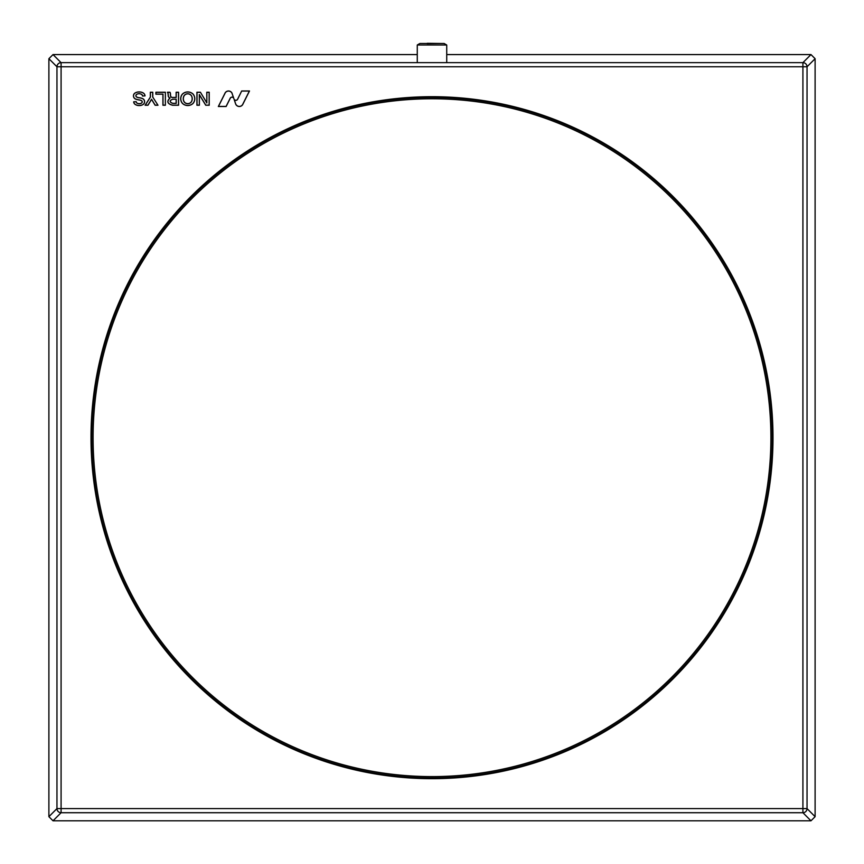 <?xml version="1.0" encoding="UTF-8"?>
<svg xmlns="http://www.w3.org/2000/svg" width="864" height="864" viewBox="0 0 864 864"><rect width="100%" height="100%" fill="white"/><g stroke="black" fill="none" stroke-linecap="round" stroke-linejoin="round"><path stroke-width="1.3" d="M183.341 98.744A6.08 6.08 0 0 0 184.064 101.606A4.363 4.363 0 0 0 191.452 101.606A6.08 6.08 0 0 0 191.452 95.882A4.363 4.363 0 0 0 184.064 95.882A6.08 6.08 0 0 0 183.341 98.744M183.989 101.65A4.439 4.439 0 0 0 191.516 101.65A6.167 6.167 0 0 0 191.516 95.839A4.439 4.439 0 0 0 183.989 95.839A6.167 6.167 0 0 0 183.989 101.65L184.064 101.606M182.552 103.432A7.679 7.679 0 0 0 192.964 103.432A7.106 7.106 0 0 0 192.964 94.046A7.679 7.679 0 0 0 182.552 94.046A7.106 7.106 0 0 0 182.552 103.432L182.498 103.486A7.754 7.754 0 0 0 193.018 103.486A7.193 7.193 0 0 0 193.018 93.992A7.754 7.754 0 0 0 182.498 93.992A7.193 7.193 0 0 0 182.498 103.486M136.501 96.876A1.48 1.48 0 0 1 136.48 94.608A4.072 4.072 0 0 1 141.34 94.327A2.171 2.171 0 0 1 142.538 96.044L145.044 95.893A3.737 3.737 0 0 0 143.078 92.858A7.506 7.506 0 0 0 139.223 91.94A7.236 7.236 0 0 0 134.687 93.247A3.154 3.154 0 0 0 133.466 95.742L133.466 95.742A3.413 3.413 0 0 0 135.842 99.187A17.442 17.442 0 0 0 139.223 99.997A6.631 6.631 0 0 1 141.642 100.786A1.382 1.382 0 0 1 141.75 102.859A3.575 3.575 0 0 1 139.223 103.658A4.201 4.201 0 0 1 137.236 103.194A2.02 2.02 0 0 1 136.188 101.65L133.693 101.801A3.251 3.251 0 0 0 134.784 104.123A6.642 6.642 0 0 0 139.223 105.548A6.642 6.642 0 0 0 143.651 104.123A3.499 3.499 0 0 0 142.852 98.68A11.47 11.47 0 0 0 139.223 97.718A6.523 6.523 0 0 1 136.501 96.876L136.458 96.941A1.566 1.566 0 0 1 136.426 94.543A4.147 4.147 0 0 1 139.223 93.755A4.45 4.45 0 0 1 141.372 94.252A2.246 2.246 0 0 1 142.614 95.969L145.044 95.893M144.958 95.828A3.661 3.661 0 0 0 143.046 92.923A7.43 7.43 0 0 0 139.223 92.016A7.16 7.16 0 0 0 134.73 93.312A3.078 3.078 0 0 0 133.542 95.753L133.466 95.742M133.542 95.753A3.326 3.326 0 0 0 135.864 99.112L135.842 99.187M772.999 437.692A340.999 340.999 0 0 0 432 96.692A340.999 340.999 0 0 0 91.001 437.692A340.999 340.999 0 0 0 432 778.691A340.999 340.999 0 0 0 772.999 437.692M772.222 437.692A340.222 340.222 0 0 0 432 97.459A340.222 340.222 0 0 0 91.778 437.692A340.222 340.222 0 0 0 432 777.913A340.222 340.222 0 0 0 772.222 437.692M815.108 816.674L815.108 58.698L807.041 66.776L807.041 808.596L815.108 816.674L810.983 820.8L802.915 812.722A4.126 4.126 -45 0 0 807.041 808.596L802.915 808.596L802.915 66.776L61.085 66.776L61.085 808.596L802.915 808.596L802.915 812.722L61.085 812.722L53.017 820.8L810.983 820.8M417.269 54.572L53.017 54.572L61.085 62.651L802.915 62.651L810.983 54.572L446.731 54.572M48.892 58.698L48.892 816.674L56.959 808.596A4.126 4.126 45 0 0 61.085 812.722L61.085 808.596L56.959 808.596L56.959 66.776L48.892 58.698L53.017 54.572M206.777 102.697L200.416 92.243L196.927 92.243L196.927 105.235L199.379 105.235L199.379 94.781L205.729 105.235L209.218 105.235L209.218 92.243L206.777 92.243L206.852 102.967L200.416 92.243M232.135 93.388A3.942 3.942 0 0 0 224.813 93.55L218.333 106.51L226.13 106.51L230.245 98.28A1.955 1.955 0 0 1 233.809 98.431L232.06 93.409A3.866 3.866 0 0 0 224.888 93.571L224.813 93.55M241.693 90.979L237.578 99.209A1.955 1.955 0 0 1 234.014 99.058L235.688 104.101A3.942 3.942 0 0 0 243.011 103.939L249.491 90.979L241.693 90.979L237.643 99.241A2.03 2.03 0 0 1 234.295 99.673L235.688 104.101M157.982 105.235L152.777 97.114L152.766 92.221L150.325 92.221L150.325 97.114L145.109 105.235L147.982 105.235L151.546 99.371L155.12 105.235L157.982 105.235L152.777 97.114M165.37 105.235L165.37 92.243L155.876 92.243L155.876 94.176L162.929 94.176L162.929 105.235L165.37 105.235L165.37 92.243M172.13 97.373A1.76 1.76 0 0 1 170.575 95.753L170.467 93.992A3.046 3.046 0 0 0 169.938 92.243L167.411 92.243A3.618 3.618 0 0 1 168.113 94.435L168.21 95.753A2.657 2.657 0 0 0 169.884 98.021C166.504 101.477 167.389 103.885 172.519 105.235L178.578 105.235L178.578 92.243L176.126 92.243L176.126 97.373L172.13 97.448A1.836 1.836 0 0 1 170.489 95.764L170.575 95.753M810.983 54.572L815.108 58.698M53.017 820.8L48.892 816.674M170.489 95.764L170.392 94.003A2.97 2.97 0 0 0 169.895 92.318L167.551 92.318A3.694 3.694 0 0 1 168.188 94.435L168.286 95.753A2.57 2.57 0 0 0 170.078 97.999C166.579 101.38 167.389 103.756 172.519 105.16L178.502 105.16L178.502 92.318L176.213 92.318L176.213 97.448L172.13 97.448M176.213 99.187L172.638 99.187C169.322 100.602 169.333 102.006 172.67 103.388L176.213 103.388L176.213 99.187L172.638 99.263C169.42 100.624 169.43 101.974 172.67 103.313L176.126 103.313L176.126 99.263M135.864 99.112A17.366 17.366 0 0 0 139.223 99.922A6.707 6.707 0 0 1 141.685 100.732A1.458 1.458 0 0 1 141.793 102.924A3.65 3.65 0 0 1 139.212 103.734A4.277 4.277 0 0 1 137.203 103.259A2.095 2.095 0 0 1 136.123 101.725L133.693 101.801M133.769 101.876A3.175 3.175 0 0 0 134.838 104.069L134.784 104.123M134.838 104.069A6.566 6.566 0 0 0 139.223 105.473A6.566 6.566 0 0 0 143.597 104.069A3.424 3.424 0 0 0 142.819 98.755A11.394 11.394 0 0 0 139.212 97.794A6.599 6.599 0 0 1 136.458 96.941M165.294 92.318L155.952 92.318L155.952 94.1L163.004 94.1L163.004 105.16L165.294 105.16M152.69 97.146L152.69 92.308L150.401 92.308L150.401 97.146L145.249 105.16L147.938 105.16L151.546 99.23L155.164 105.16L157.842 105.16M235.753 104.069A3.866 3.866 0 0 0 242.935 103.907L249.361 91.055L241.736 91.055M234.295 99.673L234.014 99.058M224.888 93.571L218.462 106.423L226.087 106.423L230.18 98.248A2.03 2.03 0 0 1 233.518 97.816L232.06 93.409M233.518 97.816L233.809 98.431M200.372 92.318L197.014 92.318L197.014 105.16L199.303 105.16L199.303 94.511L205.772 105.16L209.142 105.16L209.142 92.318L206.852 92.318L206.852 102.967M61.085 62.651A4.126 4.126 135 0 0 56.959 66.776L61.085 66.776L61.085 62.651M802.915 62.651A4.126 4.126 45 0 1 807.041 66.776L802.915 66.776L802.915 62.651M432 98.777A338.904 338.904 0 0 1 770.904 437.692A338.904 338.904 0 0 1 432 776.596A338.904 338.904 0 0 1 93.096 437.692A338.904 338.904 0 0 1 432 98.777M417.269 62.651L417.269 45.004L446.731 45.004L444.096 43.47L419.904 43.47L444.096 43.47M427.172 43.308L440.478 43.47L427.172 43.643M419.904 43.47L417.28 44.982M446.731 62.651L446.731 45.004"/></g></svg>
